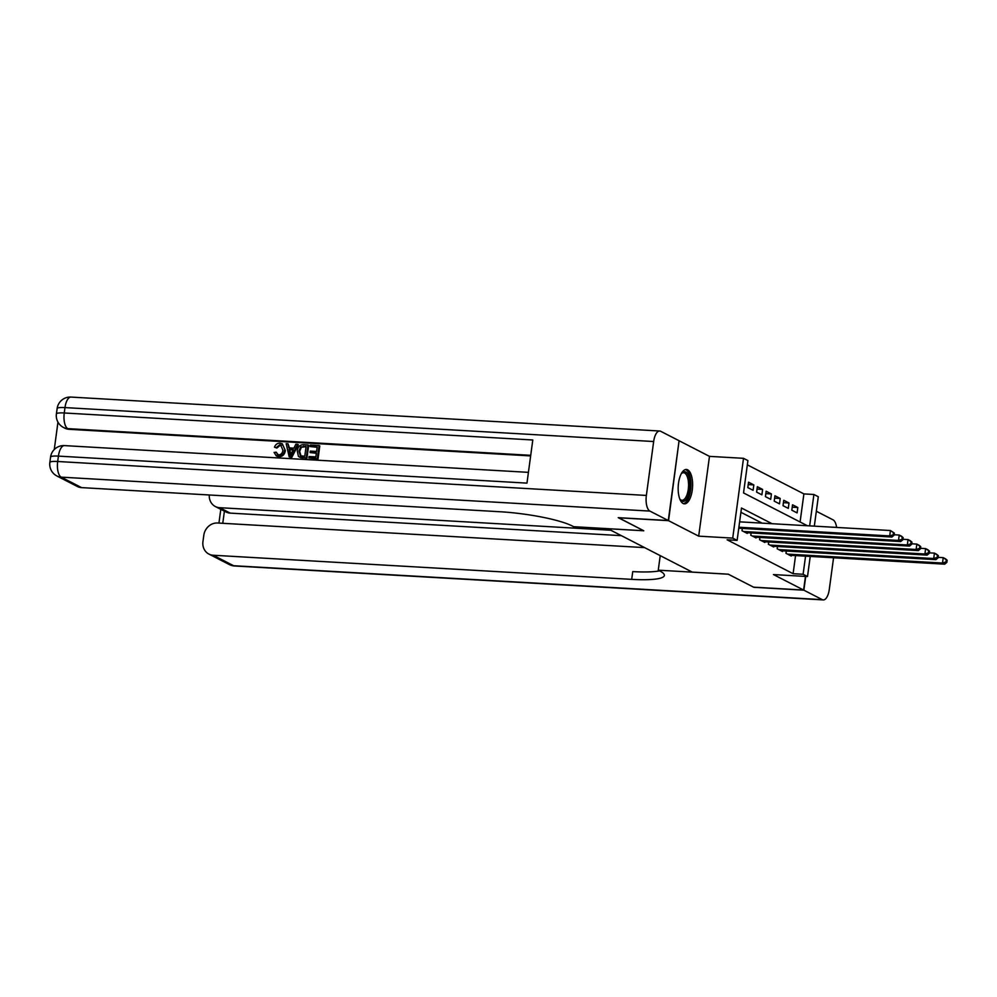 <?xml version="1.0" encoding="UTF-8"?>
<svg xmlns="http://www.w3.org/2000/svg" width="997" height="997" viewBox="0 0 997 997"><rect width="100%" height="100%" fill="white"/><g stroke="black" fill="none" stroke-linecap="round" stroke-linejoin="round"><path stroke-width="1.5" d="M687.656 469.824A17.211 7.178 93.3 0 0 686.372 469.475A17.211 7.178 93.3 0 0 678.346 484.679A17.211 7.178 93.3 0 0 683.107 503.473A17.211 7.178 93.3 0 0 684.391 503.834A17.211 7.178 93.3 0 0 692.429 488.63A17.211 7.178 93.3 0 0 687.656 469.824M800.093 521.979L803.894 493.901L813.901 494.487L818.3 496.743L814.325 526.142M679.057 440.861L668.551 520.671L698.685 536.149L732.72 538.118L743.513 458.321L747.912 460.577L743.538 492.929L807.408 525.743M698.685 536.149L709.478 456.364L679.343 440.873M709.478 456.364L743.513 458.321M803.894 493.901L747.339 464.851M607.759 528.659L692.217 572.091L728.259 574.172L753.558 587.171L803.607 590.05L805.451 576.416M607.746 528.709L643.788 530.778L618.514 517.667M618.489 517.779L668.551 520.671M786.284 551.029L785.972 553.323L791.257 556.027L791.356 555.329M777.486 546.506L777.174 548.799L782.458 551.503L782.558 550.818M768.687 541.982L768.375 544.275L773.66 546.992L773.759 546.294M759.614 539.776L759.926 537.47L759.577 539.751L764.861 542.468L764.961 541.77M750.816 535.252L751.127 532.946L750.778 535.239L756.062 537.944L756.162 537.246M742.291 528.422L741.98 530.716L747.264 533.432L747.364 532.734M748.224 484.579L753.819 484.903L748.548 482.199L747.812 487.583L753.096 490.3L753.819 484.903M757.022 489.103L762.618 489.427L757.346 486.71L756.611 492.107L761.895 494.824L762.618 489.427M765.821 493.627L771.416 493.951L766.145 491.234L765.409 496.631L770.693 499.335L771.416 493.951M774.619 498.139L780.215 498.463L774.943 495.758L774.208 501.142L779.492 503.859L780.215 498.463M783.418 502.662L789.013 502.987L783.742 500.27L783.006 505.666L788.291 508.383L789.013 502.987M791.805 510.19L797.089 512.894L797.824 507.51L792.54 504.794L791.805 510.19M772.014 523.699L741.494 508.021L737.119 540.374L727.112 539.801L793.101 573.699L795.556 555.578M762.007 523.126L740.921 512.296M810.237 556.426L807.508 576.54L773.473 574.571L803.607 590.05M807.508 576.54L803.108 574.272L805.564 556.152M793.101 573.699L803.108 574.272M737.119 540.374L732.72 538.118M809.664 525.868L813.901 494.487M792.216 507.186L797.824 507.51M738.902 527.226L889.71 535.925L891.904 537.047L738.765 528.223M739.637 521.842L890.433 530.529L894.359 533.083L893.474 532.635L893.187 534.791L894.072 535.239L894.359 533.083M893.187 534.791L889.71 535.925L890.433 530.529L893.474 532.635M891.904 537.047L894.072 535.239M681.3 473.662A14.893 6.206 -86.7 0 1 681.699 473.176A14.893 6.206 -86.7 0 1 682.521 472.428A14.893 6.206 -86.7 0 1 689.912 481.925A14.893 6.206 -86.7 0 1 685.051 500.693A14.893 6.206 -86.7 0 1 680.178 499.609A14.893 6.206 -86.7 0 1 679.829 499.073A13.796 5.745 93.3 0 0 681.985 500.27A13.796 5.745 93.3 0 0 683.954 499.584A13.796 5.745 93.3 0 0 688.566 484.492A13.796 5.745 93.3 0 0 683.581 472.728A13.796 5.745 93.3 0 0 681.612 473.413A13.796 5.745 93.3 0 0 681.287 473.687M683.394 503.61A17.099 7.129 93.3 0 0 685.238 502.787A17.099 7.129 93.3 0 0 690.971 484.779A17.099 7.129 93.3 0 0 685.363 469.587M281.59 445.21L280.618 445.011L276.817 448.064L274.474 447.179C275.508 444.475 277.34 443.129 279.958 443.154L282.263 443.715L285.329 450.569C284.706 454.532 282.575 456.614 278.911 456.788L276.306 455.941L274.075 452.401L276.53 452.464L277.665 454.794M282.263 443.715L285.329 450.569M297.629 444.338L298.327 444.699L291.809 457.361L289.192 456.888L286.176 443.677L287.971 443.777L288.806 447.84L293.928 448.139L295.835 444.238L297.629 444.338L291.112 457L289.192 456.888M287.971 443.777L289.442 447.877M310.067 452.576L310.266 451.08L316.585 451.442L317.196 446.968L310.104 446.556L310.304 445.061L319.09 445.572L319.788 445.933L318.043 458.869L308.871 458.022L309.07 456.526L315.85 456.925L316.385 452.937L310.067 452.576L316.336 453.261M317.146 447.292L310.104 446.556M530.641 455.916L69.105 429.308A13.235 11.839 117.2 0 1 64.805 428.149L63.484 427.464A13.235 11.839 -62.8 0 0 67.784 428.635L69.105 429.308M57.963 422.13L54.262 449.547M307.998 444.936L308.696 445.298L306.951 458.234L299.412 457.062L298.415 456.302L297.256 450.906C297.804 446.768 299.947 444.687 303.699 444.687L307.998 444.936L306.253 457.872L300.745 457.685M668.289 520.534L679.082 440.736L660.687 431.29A13.235 5.521 93.3 0 0 659.702 431.016A13.235 5.521 93.3 0 0 653.658 441.521L646.368 495.434A13.235 5.521 93.3 0 0 649.894 511.087L668.289 520.534L618.227 517.655L643.701 530.74L573.624 526.69L572.128 525.93A55.159 9.11 -172.3 0 0 500.07 511.748L81.592 487.62A13.235 11.839 117.2 0 1 77.292 486.461L56.916 475.993A13.235 11.839 -62.8 0 0 61.216 477.152L81.592 487.62M649.894 511.087L61.216 477.152A13.235 5.521 -86.7 0 1 57.689 461.499L58.424 456.115L526.964 483.121L532.797 439.989L64.257 412.982L64.979 407.586A13.235 5.521 -86.7 0 1 71.024 397.08L659.702 431.016M319.09 445.572L317.333 458.508L318.043 458.869M317.333 458.508L308.871 458.022M306.104 446.332L300.658 446.943L298.95 451.03L300.371 455.766L304.758 456.277L306.104 446.332M306.253 457.872L306.951 458.234M306.054 446.644L301.368 447.304L299.648 451.392L301.069 456.128M303.624 446.182L304.334 446.544M300.658 446.943L301.368 447.304M298.95 451.03L299.648 451.392M291.498 453.112L293.218 449.597L289.105 449.36L290.351 455.455L291.498 453.112M291.112 457L291.809 457.361M293.056 449.909L289.815 449.722L290.775 454.42M289.105 449.36L289.815 449.722M275.833 452.102L278.487 454.931C281.129 454.707 282.612 453.099 282.924 450.108L280.618 445.011M279.92 444.65L276.107 447.703L276.817 448.064M277.303 454.632L278.487 454.931M284.619 450.208C284.008 454.171 281.864 456.252 278.2 456.427L278.911 456.788M278.2 456.427L276.306 455.941M276.107 447.703L274.474 447.179M803.869 590.187L753.819 587.308L728.346 574.222L658.269 570.184L659.765 570.945A55.159 9.11 7.7 0 1 664.363 575.456A55.159 9.11 7.7 0 1 631.699 579.369L213.221 555.242L233.585 565.71L822.263 599.633L803.869 590.187L805.738 576.428M658.269 570.184L660.226 555.665M209.283 494.986A13.235 11.839 -62.8 0 0 215.34 506.526A13.235 11.839 -62.8 0 0 219.639 507.685L230.207 513.119A13.235 11.839 117.2 0 1 225.908 511.947L215.34 506.526M610.725 530.23L219.639 507.685M822.263 599.633A13.235 5.521 93.3 0 0 823.248 599.92A13.235 5.521 93.3 0 0 829.292 589.414L833.567 557.772M836.608 527.425A13.235 5.521 93.3 0 0 833.056 519.848L816.344 511.262M644.561 547.615L217.57 523.001A13.235 11.839 -62.8 0 0 203.812 535.252L202.952 541.608A13.235 11.839 -62.8 0 0 208.909 554.083A13.235 11.839 -62.8 0 0 213.221 555.242M621.281 535.651L230.207 513.119M659.578 570.857A55.159 9.11 7.7 0 1 632.746 571.605L631.699 579.369M743.525 531.513L898.509 540.436L900.702 541.57L745.731 532.635M894.135 534.753L899.232 535.053L901.438 536.174L903.157 537.607L902.273 537.159L901.986 539.315L902.871 539.763L903.157 537.607M901.986 539.315L898.509 540.436L899.232 535.053L902.273 537.159M900.702 541.57L902.871 539.763M752.324 536.025L907.307 544.96L909.501 546.094L754.53 537.159M902.933 539.277L908.03 539.564L910.236 540.698L911.956 542.131L911.071 541.67L910.784 543.839L911.669 544.287L911.956 542.131M910.784 543.839L907.307 544.96L908.03 539.564L911.071 541.67M909.501 546.094L911.669 544.287M761.122 540.548L916.106 549.484L918.299 550.606L763.328 541.683M911.732 543.801L916.829 544.088L919.035 545.222L920.754 546.643L919.87 546.194L919.583 548.35L920.468 548.799L920.754 546.643M919.583 548.35L916.106 549.484L916.829 544.088L919.87 546.194M918.299 550.606L920.468 548.799M769.921 545.072L924.904 553.996L927.098 555.13L772.127 546.194M920.53 548.313L925.627 548.612L927.833 549.746L929.553 551.167L928.668 550.718L928.381 552.874L929.266 553.323L929.553 551.167M928.381 552.874L924.904 553.996L925.627 548.612L928.668 550.718M927.098 555.13L929.266 553.323M778.719 549.584L933.703 558.519L935.896 559.653L780.925 550.718M929.329 552.837L934.426 553.136L936.632 554.257L938.351 555.69L937.467 555.242L937.18 557.398L938.065 557.846L938.351 555.69M937.18 557.398L933.703 558.519L934.426 553.136L937.467 555.242M935.896 559.653L938.065 557.846M787.518 554.108L942.501 563.043L944.695 564.177L789.724 555.242M938.127 557.36L943.224 557.647L945.43 558.781L947.15 560.214L946.265 559.753L945.979 561.909L946.863 562.37L947.15 560.214M945.979 561.909L942.501 563.043L943.224 557.647L946.265 559.753M944.695 564.177L946.863 562.37M653.658 441.521L64.979 407.586A13.235 2.181 -172.3 0 0 57.141 408.533L56.405 413.917A13.235 2.181 7.7 0 1 64.257 412.982A13.235 5.521 -86.7 0 0 67.784 428.635L530.716 455.317M528.41 472.354L64.456 445.609A13.235 5.521 -86.7 0 0 58.424 456.115A13.235 2.181 -172.3 0 0 50.573 457.05L49.85 462.446A13.235 2.181 7.7 0 1 57.689 461.499L646.368 495.434M302.141 457.635L302.839 457.997M289.815 452.825L290.526 453.186M224.412 511.187L222.767 523.3M233.585 565.71A13.235 11.839 117.2 0 1 229.285 564.539A13.235 13.235 0 0 0 234.569 565.984A13.235 5.521 -86.7 0 1 233.585 565.71M742.017 530.728L742.329 528.435M768.413 544.287L768.724 541.994M777.211 548.811L777.523 546.506M786.01 553.335L786.321 551.029M64.456 445.609A13.235 13.235 0 0 0 50.573 457.05M49.85 462.446A13.235 13.235 0 0 0 56.916 475.993M71.024 397.08A13.235 13.235 0 0 0 57.141 408.533M56.405 413.917A13.235 13.235 0 0 0 63.484 427.464M208.909 554.083L229.285 564.539M234.569 565.984L823.248 599.92M220.798 509.33L218.941 523.076"/></g></svg>
